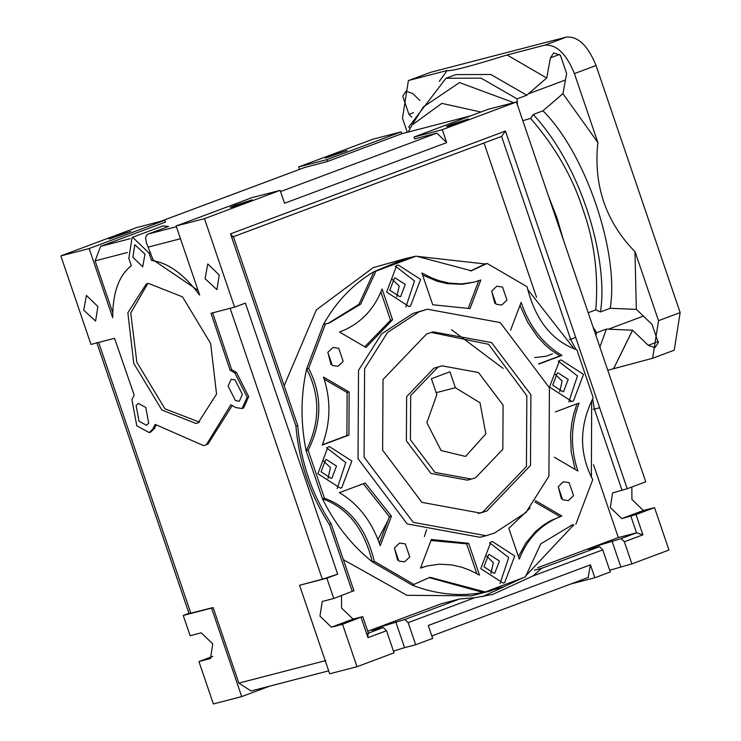 <?xml version="1.0" encoding="UTF-8"?>
<svg xmlns="http://www.w3.org/2000/svg" width="741" height="741" viewBox="0 0 741 741"><rect width="100%" height="100%" fill="white"/><g stroke="black" fill="none" stroke-linecap="round" stroke-linejoin="round"><path stroke-width="1.11" d="M341.49 595.597L341.582 608.028L353.049 619.096L362.757 616.632L368.601 633.796M362.154 616.734L342.555 624.302L331.431 627.182L319.955 616.114L322.252 601.488L333.765 598.487L353.364 590.92M361.089 617.364L367.99 637.649L367.805 633.333L383.245 627.553L372.038 630.267L377.873 627.71L404.873 619.467L408.143 622.635L415.682 644.753L432.67 638.399L428.27 625.497L590.438 564.846L594.828 577.758L610.278 571.978L602.748 549.85L599.469 546.691L588.252 549.405L594.097 546.839L621.088 538.605L624.367 541.764L631.897 563.892L668.966 550.026L654.525 507.622L643.401 510.503L631.934 499.434L631.841 487.004M367.99 637.649L386.524 630.721L383.245 627.553M599.469 546.691L541.606 568.328L533.038 575.924L492.719 594.43L474.759 597.718L459.642 598.978L441.441 603.702L367.74 631.267M386.524 630.721L394.055 652.84L356.995 666.705L342.555 624.302M395.768 621.829L404.558 647.643L415.682 644.753M541.606 568.328L534.344 570.209M504.158 586.65L482.493 596.635M624.367 541.764L642.901 534.835L636.538 532.825L618.327 537.549L537.596 567.745M642.901 534.835L635.991 514.55L621.782 518.589L610.306 507.52L612.603 492.904L627.21 488.736L645.744 481.807L516.44 101.98L442.303 129.703L446.703 142.615L436.866 133.121L414.617 138.891L413.987 137.048L488.115 109.325L516.44 101.98M622.097 490.422L594.393 409.051L593.152 409.365M593.532 464.709L618.327 537.549M635.991 514.55L654.525 507.622M592.605 398.899L594.393 409.051L599.636 407.754L575.692 337.396L569.338 339.823M575.692 337.396L505.436 131.037L501.583 136.409L570.709 339.471L575.952 349.52M232.952 236.879L501.694 136.372L232.85 236.907L230.525 233.85L295.909 425.918C298.929 461.976 310.155 494.951 329.597 524.869L330.477 523.683M353.966 590.818L331.097 523.655C311.757 494.071 300.633 461.411 297.743 425.658L233.258 236.24M297.169 425.843L295.909 425.918M446.703 142.615L284.535 203.266L280.144 190.354L204.46 218.66L234.591 307.163L245.401 303.115L337.674 574.164L326.864 578.202L333.765 598.487M424.38 536.567L426.547 529.722M198.94 661.546L210.453 658.536L212.75 643.91L201.274 632.842L190.15 635.732L183.249 615.447L211.565 608.102L241.696 696.605L213.38 703.95L198.94 661.546L212.843 656.341M183.249 615.447L188.955 613.316M234.591 307.163L211.028 313.276L230.108 370.194L234.878 372.982L247.151 397.213L242.085 408.523L235.638 407.541L230.868 404.753L206.359 444.757L203.59 445.628L155.156 424.389L152.905 428.993L149.247 432.605L136.789 425.834L131.917 399.686L134.177 395.073L114.549 338.294L90.976 344.408L60.845 255.904L136.529 227.598L164.845 220.253L89.17 248.559L60.845 255.904M299.521 169.393L298.688 166.947L372.825 139.225L401.14 131.879L327.013 159.602L298.688 166.947M588.141 577.48L590.438 564.846M96.784 342.555L189.057 613.604L213.112 607.527L238.843 683.119L251.051 690.982L328.68 670.846M356.995 666.705L329.68 673.791L299.559 585.288L322.335 579.203L337.674 574.164M212.648 312.85L231.646 369.62L236.425 372.408L248.698 396.63L243.632 407.948L242.085 408.523M232.22 405.549L207.897 444.183L206.35 444.757M155.999 425.26L154.452 428.418L150.784 432.022L149.247 432.605M164.845 220.253L165.475 222.096L100.609 246.355L95.107 260.888L112.734 312.656M204.46 218.66L176.145 226.005L199.672 295.122C184.064 274.189 168.022 262.638 151.562 260.489L149.043 253.098L132.658 237.277L132.102 237.453L162.992 225.903L168.578 226.431L148.506 233.934L146.366 235.443L145.606 237.861L146.394 242.761L153.109 259.915L198.051 290.352M470.618 115.865L401.77 133.723L327.633 161.445L304.736 167.466M503.065 368.388L451.547 329.736M199.681 422.203L164.984 408.875L136.853 362.256L130.74 313.026L147.811 283.525M210.629 343.472L182.508 296.854L148.348 283.377L146.246 284.044L127.85 312.795L133.769 363.405L161.89 410.032L196.05 423.509L198.153 422.842L216.548 394.092L210.629 343.472M136.122 405.549L139.039 421.231L146.514 425.297L148.709 423.13L145.782 407.448L138.317 403.382L136.122 405.549M235.481 400.631L239.352 401.224L242.39 394.434L235.027 379.892L231.155 379.309L228.117 386.098L235.481 400.631M145.004 254.144L134.834 244.762L132.861 257.294L142.698 266.779L145.004 254.144M211.565 608.102L213.112 607.527M299.559 585.288L326.864 578.202M132.102 237.453L128.823 258.34L131.333 265.732C118.893 275.383 112.678 292.695 112.697 317.676L89.17 248.559M83.724 310.164L86.41 295.427L97.886 306.496L95.589 321.112L83.724 310.164M205.09 278.69L207.776 263.953L219.253 275.022L216.946 289.638L205.09 278.69M151.562 260.489L153.109 259.915M230.108 370.194L231.646 369.62M570.811 583.982L594.828 577.758M241.696 696.605L269.594 686.166M404.558 647.643L393.462 651.098M327.633 161.445L327.013 159.602M401.77 133.723L401.14 131.879M442.303 129.703L413.987 137.048M176.145 226.005L251.82 197.699L280.144 190.354M235.147 205.211L252.292 199.866L231.952 207.1L230.136 207.406L235.147 205.211M113.781 236.685L130.925 231.34L110.585 238.574L108.779 238.88L113.781 236.685M330.004 155.823L347.149 150.479L326.809 157.713L324.993 158.018L330.004 155.823M451.371 124.349L468.507 119.005L448.166 126.239L446.36 126.544L451.371 124.349M609.686 570.237L631.897 563.892M522.229 578.119L503.88 586.752L483.197 592.485C459.503 596.737 435.847 594.301 412.237 585.168L372.306 561.882C351.558 545.163 334.951 524.128 322.465 498.786L306.144 450.843C300.503 422.944 300.661 395.638 306.617 368.925L323.465 324.41C336.229 301.67 353.068 284.09 373.983 271.66L405.605 258.535L373.223 267.612L316.379 309.849L284.155 385.737M343.361 559.659L406.902 595.301L471.498 595.838L491.728 590.596M405.605 258.535L416.155 256.117L471.387 270.78L487.115 263.435L485.096 263.963L416.331 256.256M497.683 269.594L513.494 278.811M527.657 289.388L574.164 348.918M591.679 400.724L591.374 477.176M570.968 525.35L573.867 524.721L525.499 576.174M570.589 401.761L570.431 401.011M484.012 142.985L536.567 297.363M328.383 323.243L358.968 304.31L373.983 271.66L414.136 256.645M428.983 577.572L483.197 592.485L485.216 591.957L429.993 577.295L412.237 585.168L372.306 561.882C364.118 528.722 347.501 507.687 322.465 498.786L306.144 450.843C320.177 422.602 320.334 395.296 306.617 368.925L323.465 324.41L329.402 322.993L360.635 304.19L376.002 271.132L373.983 271.66M470.368 271.03L485.096 263.963M326.522 447.694L345.778 462.579L337.127 488.597M351.845 461.004L329.467 446.601L327.948 447.073L317.87 473.712L340.239 488.124L341.758 487.643L351.845 461.004M321.066 471.822L325.651 459.716L326.336 459.494L336.507 466.043L331.922 478.149L331.236 478.371L321.066 471.822M490.857 542.042L480.779 568.68L503.148 583.084L504.667 582.611L514.754 555.972L492.376 541.56L490.857 542.042M489.43 542.662L508.687 557.547L500.036 583.556M494.831 573.117L494.145 573.339L483.975 566.791L488.56 554.676L489.245 554.463L499.415 561.011L494.831 573.117M558.186 361.052L577.443 375.937L568.792 401.955M549.535 387.071L571.904 401.483L573.423 401.001L583.51 374.362L561.132 359.959L559.612 360.432L549.535 387.071M568.171 379.401L563.586 391.507L562.901 391.73L552.73 385.181L557.315 373.075L558.001 372.853L568.171 379.401M395.277 266.093L414.534 280.969L405.883 306.987M410.514 306.033L420.601 279.394L398.223 264.991L396.704 265.473L386.626 292.102L408.995 306.515L410.514 306.033M394.407 278.107L395.092 277.884L405.262 284.433L400.677 296.548L399.992 296.761L389.822 290.213L394.407 278.107M558.223 486.642L561.4 498.878M562.641 499.749L568.328 500.629L573.562 495.664L569.125 482.632L563.438 481.752L558.205 486.717L562.641 499.749M486.402 555.963L493.349 562.586L490.922 573.414M394.416 547.914L397.593 560.14M394.388 547.979L398.834 561.011L404.521 561.891L409.754 556.926L405.308 543.894L399.621 543.014L394.388 547.979M323.493 460.995L330.44 467.617L328.013 478.445M338.739 348.326L333.042 347.446L327.818 352.41L332.255 365.452L337.942 366.323L343.176 361.367L338.739 348.326M327.837 352.345L331.014 364.581M392.248 279.385L399.195 286.007L396.768 296.835M491.653 291.083L494.821 303.31M506.983 300.096L502.546 287.063L496.859 286.183L491.626 291.148L496.062 304.18L501.75 305.06L506.983 300.096M555.157 374.353L562.104 380.976L559.677 391.804M382.069 288.944C373.973 309.979 359.793 324.354 339.526 332.061L366.008 347.501L392.563 319.769L382.069 288.944M323.474 377.049C331.097 399.807 330.699 422.472 322.27 445.045L348.9 435.087L349.15 392.017L323.474 377.049M306.144 450.843L308.163 450.324C322.196 422.083 322.354 394.777 308.636 368.397L306.617 368.925M339.397 492.682C358.283 503.834 371.899 521.507 380.244 545.719L391.424 516.199L365.22 483.021L339.397 492.682M372.306 561.882L374.325 561.363C366.137 528.203 349.53 507.168 324.484 498.258L322.465 498.786M476.759 573.571L466.635 543.848L468.664 543.32L431.355 539.476L420.517 568.097L427.048 565.976L420.619 567.838M427.048 565.976L439.57 564.16L452.093 564.957L462.18 567.356L469.683 570.144L479.483 575.118L468.664 543.32M530.176 507.937L508.817 528.305L519.311 559.131C527.407 538.096 541.588 523.72 561.854 516.014L550.433 520.793L543.857 524.823L535.845 531.288L525.721 543.107L518.459 556.63M573.867 524.721L571.978 525.082L540.745 543.885L525.378 576.943L485.216 591.957M576.98 403.826L573.59 414.543L571.793 423.037L570.551 434.578L571.218 451.954L575.155 469.424M554.314 457.271L577.906 471.026C570.274 448.268 570.672 425.603 579.101 403.03L555.287 411.94M487.115 263.435L527.055 286.711C535.234 319.88 551.85 340.906 576.896 349.817L593.217 397.76C579.175 426.001 579.017 453.307 592.735 479.677L575.887 524.193M519.978 305.385L527.601 322.14L537.336 336.534L544.931 344.75L551.128 350.067L559.955 355.921L561.974 355.393C543.097 344.241 529.482 326.568 521.127 302.356L510.577 330.217M380.893 291.973L390.535 320.297L392.563 319.769M324.197 379.179L347.131 392.545L349.15 392.017M559.955 355.921L538.624 363.896M538.735 364.09L561.974 355.393M559.826 516.533L534.919 502.018M466.635 543.848L430.966 540.504M379.373 543.209L389.405 516.718L363.303 483.743M322.372 444.776L346.881 435.606L347.131 392.545M364.785 346.788L390.535 320.297M422.592 275.022L437.171 281.247L447.258 283.646L462.254 284.303L474.323 282.099L461.81 283.914L449.287 283.118L439.191 280.719L431.688 277.931L421.888 272.966L432.716 304.755L470.016 308.599L480.853 279.978L474.323 282.099M478.732 280.765L468.386 308.099M437.922 367.147L442.071 365.841L478.51 372.528L503.093 405.132L502.833 449.324L475.583 477.778L471.443 479.084L435.004 472.406L410.421 439.793L410.681 395.601L437.922 367.147M442.071 365.841L433.883 368.203L406.633 396.657L406.374 440.839L430.956 473.453L467.395 480.14L471.443 479.084M455.372 387.71L480.029 402.808L485.827 433.846L465.57 456.437L441.127 450.556L426.872 422.694L436.838 394.638L431.419 378.725L449.954 371.797L455.372 387.71L436.171 392.684M431.243 332.422L488.588 344.315L526.842 395.787L526.434 466.487L482.836 512.012L478.223 513.559M486.883 510.966L530.482 465.441L530.889 394.74L491.561 342.564L433.263 331.866L426.631 333.959L383.032 379.485L382.625 450.185L421.944 502.37L480.251 513.059L486.883 510.966M427.39 309.219L413.024 313.406L381.559 333.932L358.533 370.315L358.023 458.698L407.18 523.915L480.057 537.29L486.124 535.715L413.246 522.349L364.09 457.123L364.6 368.74L387.626 332.357L419.091 311.831L427.39 309.219L500.268 322.585L549.424 387.812L548.914 476.185L525.878 512.568L494.414 533.094L486.124 535.715M377.938 539.457L387.83 520.858M324.484 498.258L308.163 450.324M389.405 516.718L391.424 516.199M414.256 584.64L374.325 561.363M561.854 516.014L535.373 500.573M376.002 271.132L416.155 256.117M308.636 368.397L325.494 323.882M346.881 435.606L348.9 435.087M597.904 142.596L562.901 93.662L597.904 142.596L574.414 73.6C566.448 53.889 556.611 44.404 544.913 45.136L507.066 54.954L546.673 78.009L507.066 54.954M634.972 251.708L636.334 309.377L634.972 251.708C605.777 221.754 593.393 185.398 597.839 142.624M635.037 251.681L658.527 320.677L652.617 358.274L607.768 370.268M652.617 358.274L674.245 350.187L680.155 312.591L596.042 65.514C588.067 45.803 578.23 36.318 566.541 37.05L431.012 72.192L409.393 80.278L447.175 70.497C450.241 71.627 470.192 66.458 507.001 54.973M534.761 357.579L545.765 356.319L552.508 353.874M408.235 132.046L412.052 125.044L441.803 103.379L480.89 112.03M548.479 196.087L556.991 217.882L563.484 240.186M407.291 132.296L402.483 118.189L408.393 80.593L409.393 80.278M408.393 80.593L431.012 72.192M533.233 114.466C585.214 171.004 608.194 264.593 600.46 311.924L595.801 309.877C598.635 274.476 594.31 240.862 582.815 209.055C572.543 176.932 555.139 146.709 530.612 118.403L533.233 114.466L542.977 110.826L562.901 93.662M522.803 120.681L530.612 118.403M513.763 102.675L459.54 82.584L423.361 106.926L412.052 125.044M595.801 309.877L588.187 312.739M613.715 368.425L632.536 330.227L648.255 345.315L654.942 347.668L658.267 342.713L652.061 324.465L636.399 309.349M562.965 93.635L566.624 73.516L560.418 55.26L553.731 52.907L550.406 57.863L546.738 77.981M419.925 100.47L412.756 93.561L406.077 91.199L402.743 96.154L408.958 114.41L411.811 117.161M632.601 330.199L613.78 368.397M447.175 70.497L439.302 81.39M546.673 78.009L526.795 95.209L490.811 74.489L455.752 74.6L446.017 78.24M542.977 110.826C585.566 153.054 619.457 252.607 610.195 308.284L600.46 311.924M636.334 309.377L610.195 308.284M599.886 347.112L606.407 329.078L632.536 330.227M526.795 95.209L517.061 98.859L481.066 78.138L446.008 78.25L408.745 126.943L410.032 128.508M593.198 327.457L596.672 332.718L606.407 329.078M596.672 332.718L595.912 335.441M517.061 98.859L517.44 104.916M404.873 619.467L459.642 598.978M408.143 622.635L474.759 597.718M602.748 549.85L533.038 575.924M621.088 538.605L636.538 532.825L630.887 516.227M643.401 510.503L621.782 518.589M579.138 356.412L590.688 390.331M505.436 131.037L230.525 233.85M329.597 524.869L352.299 591.55M627.21 488.736L599.636 407.754M325.827 660.564L238.843 683.119M322.335 579.203L230.071 308.154M98.59 342.249L190.863 613.298M130.129 238.704L100.609 246.355M95.107 260.888L127.378 252.514M148.506 233.934L176.386 226.709M280.561 191.586L436.866 133.121M305.385 167.216L160.723 221.327M148.246 247.105L180.48 238.75M150.59 252.514L149.043 253.098M234.878 372.982L236.425 372.408M152.905 428.993L154.452 428.418M620.773 566.772L611.983 540.967M353.049 619.096L331.431 627.182M210.064 658.656L210.824 658.369M680.155 312.591L658.527 320.677M596.042 65.514L574.414 73.6M566.541 37.05L544.913 45.136M648.255 345.315L658.434 341.508M550.406 57.863L559.501 54.454M408.958 114.41L413.571 112.678M528.287 93.885L565.448 79.991M608.389 329.189L643.392 316.101M431.836 635.963L588.465 577.378M160.556 221.364L305.051 167.327"/></g></svg>
